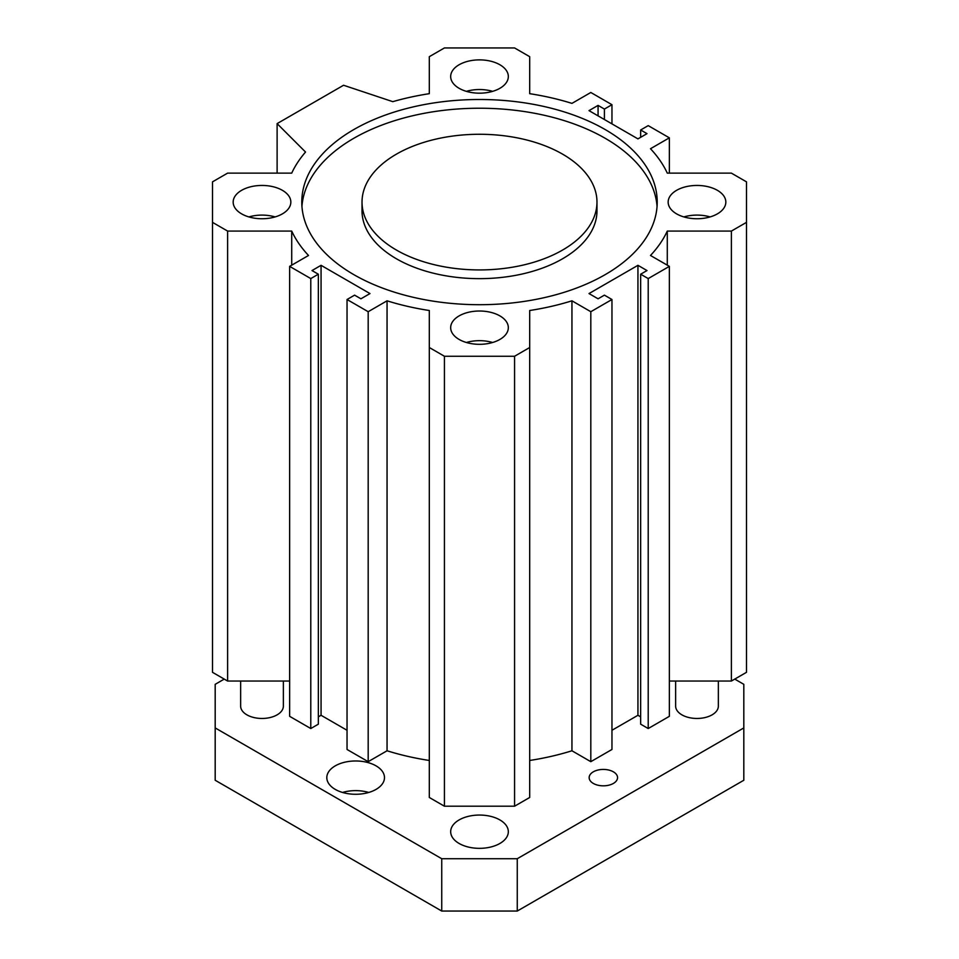 <?xml version="1.0" encoding="UTF-8"?>
<svg xmlns="http://www.w3.org/2000/svg" width="959" height="959" viewBox="0 0 959 959"><rect width="100%" height="100%" fill="white"/><g stroke="black" fill="none" stroke-linecap="round" stroke-linejoin="round"><path stroke-width="1.44" d="M362.022 202.097L362.022 210.824A117.477 67.825 0 0 0 396.427 258.786A117.477 67.825 0 0 0 524.453 273.483A117.477 67.825 0 0 0 596.977 210.824L596.977 202.097A117.477 67.825 0 0 0 479.5 134.272A117.477 67.825 0 0 0 362.022 202.097A117.477 67.825 0 0 0 396.427 250.059A117.477 67.825 0 0 0 524.453 264.768A117.477 67.825 0 0 0 596.977 202.097M301.941 206.461A177.715 102.601 180 0 1 479.5 108.223A177.715 102.601 180 0 1 657.059 206.461M353.835 274.646A177.715 102.601 180 0 1 301.785 202.097A177.715 102.601 180 0 1 479.5 99.496A177.715 102.601 180 0 1 657.215 202.097A177.715 102.601 180 0 1 547.505 296.894A177.715 102.601 180 0 1 353.835 274.646M589.006 293.574L598.068 298.8L604.41 295.144L611.962 299.508L590.816 311.711L571.948 300.814A194.377 112.227 180 0 1 529.692 310.512L529.692 347.518L514.575 356.257L444.425 356.257L429.308 347.518L429.308 310.512A194.377 112.227 180 0 1 387.052 300.814L368.184 311.711L347.038 299.508L354.59 295.144L360.932 298.8L369.994 293.574L321.061 265.319L311.999 270.558L318.34 274.214L310.788 278.578L289.642 266.362L308.51 255.478A194.377 112.227 180 0 1 291.716 231.083L227.619 231.083L212.502 222.356L212.502 181.85L227.619 173.123L291.716 173.123A194.377 112.227 180 0 1 305.537 152.037L277.115 123.615L343.562 85.255L392.794 101.666A194.377 112.227 180 0 1 429.308 93.682L429.308 56.677L444.425 47.95L514.575 47.95L529.692 56.677L529.692 93.682A194.377 112.227 180 0 1 571.948 103.38L590.816 92.484L611.962 104.699L604.41 109.062L598.068 105.394L589.006 110.633L637.939 138.875L647.001 133.649L640.66 129.98L648.212 125.629L669.358 137.832L650.49 148.729A194.377 112.227 180 0 1 667.284 173.123L731.381 173.123L746.498 181.85L746.498 222.356L731.381 231.083L667.284 231.083A194.377 112.227 180 0 1 650.49 255.478L669.358 266.362L648.212 278.578L640.66 274.214L647.001 270.558L637.939 265.319L589.006 293.574M459.109 88.3A28.83 16.651 180 0 1 450.67 76.528A28.83 16.651 180 0 1 479.5 59.878A28.83 16.651 180 0 1 508.33 76.528A28.83 16.651 180 0 1 490.54 91.908A28.83 16.651 180 0 1 459.109 88.3M459.109 339.438A28.83 16.651 180 0 1 450.67 327.666A28.83 16.651 180 0 1 479.5 311.016A28.83 16.651 180 0 1 508.33 327.666A28.83 16.651 180 0 1 490.54 343.046A28.83 16.651 180 0 1 459.109 339.438M676.598 213.869A28.83 16.651 180 0 1 668.159 202.097A28.83 16.651 180 0 1 696.989 185.447A28.83 16.651 180 0 1 725.831 202.097A28.83 16.651 180 0 1 708.03 217.477A28.83 16.651 180 0 1 676.598 213.869M241.62 213.869A28.83 16.651 180 0 1 233.169 202.097A28.83 16.651 180 0 1 262.011 185.447A28.83 16.651 180 0 1 290.841 202.097A28.83 16.651 180 0 1 273.039 217.477A28.83 16.651 180 0 1 241.62 213.869M248.884 216.926A28.83 16.651 180 0 1 275.125 216.926M683.875 216.926A28.83 16.651 180 0 1 710.116 216.926M466.374 342.495A28.83 16.651 180 0 1 492.626 342.495M466.374 91.357A28.83 16.651 180 0 1 492.626 91.357M611.962 730.279L637.939 715.282L640.66 716.852M529.692 760.475A194.377 112.227 0 0 0 571.948 750.777L590.816 761.674L611.962 749.47L611.962 299.508M429.308 347.518L429.308 797.48L444.425 806.207L514.575 806.207L529.692 797.48L529.692 347.518M347.038 299.508L347.038 749.47L368.184 761.674L387.052 750.777A194.377 112.227 0 0 0 429.308 760.475M318.34 716.852L321.061 715.282L347.038 730.279M289.642 266.362L289.642 716.325L310.788 728.54L318.34 724.177L318.34 274.214M212.502 222.356L212.502 672.319L227.619 681.046L289.642 681.046M669.358 681.046L731.381 681.046L746.498 672.319L746.498 222.356M640.66 274.214L640.66 724.177L648.212 728.54L669.358 716.325L669.358 266.362M590.816 311.711L590.816 761.674M571.948 300.814L571.948 750.777M514.575 356.257L514.575 806.207M444.425 356.257L444.425 806.207M387.052 300.814L387.052 750.777M368.184 311.711L368.184 761.674M321.061 265.319L321.061 715.282M310.788 278.578L310.788 728.54M291.716 231.083L291.716 265.175M227.619 231.083L227.619 681.046M277.115 123.615L277.115 173.123M611.962 104.699L611.962 123.879M604.41 109.062L604.41 119.527M598.068 105.394L598.068 115.859M640.66 129.98L640.66 137.305M669.358 137.832L669.358 173.123M731.381 231.083L731.381 681.046M667.284 231.083L667.284 265.175M648.212 278.578L648.212 728.54M637.939 265.319L637.939 715.282M613.388 783.431A14.193 8.199 180 0 1 597.913 785.205A14.193 8.199 180 0 1 589.15 777.629A14.193 8.199 180 0 1 603.355 769.43A14.193 8.199 180 0 1 617.548 777.629A14.193 8.199 180 0 1 613.388 783.431M342.531 792.458A28.83 16.651 180 0 1 368.771 792.458M376.036 789.401A28.83 16.651 180 0 1 344.617 793.009A28.83 16.651 180 0 1 326.815 777.629A28.83 16.651 180 0 1 355.645 760.978A28.83 16.651 180 0 1 384.487 777.629A28.83 16.651 180 0 1 376.036 789.401M718.351 681.046L718.351 706.124A21.362 12.335 180 0 1 712.093 714.851A21.362 12.335 180 0 1 688.826 717.524A21.362 12.335 180 0 1 675.639 706.124L675.639 681.046M283.361 681.046L283.361 706.124A21.362 12.335 180 0 1 277.115 714.851A21.362 12.335 180 0 1 253.835 717.524A21.362 12.335 180 0 1 240.649 706.124L240.649 681.046M224.25 679.092L215.188 684.33L215.188 727.929L441.739 858.725L517.261 858.725L743.812 727.929L743.812 684.33L734.75 679.092M499.891 843.464A28.83 16.651 180 0 1 468.46 847.073A28.83 16.651 180 0 1 450.67 831.693A28.83 16.651 180 0 1 479.5 815.054A28.83 16.651 180 0 1 508.33 831.693A28.83 16.651 180 0 1 499.891 843.464M517.261 858.725L517.261 911.05L441.739 911.05L215.188 780.254L215.188 727.929M743.812 727.929L743.812 780.254L517.261 911.05M441.739 858.725L441.739 911.05"/></g></svg>
